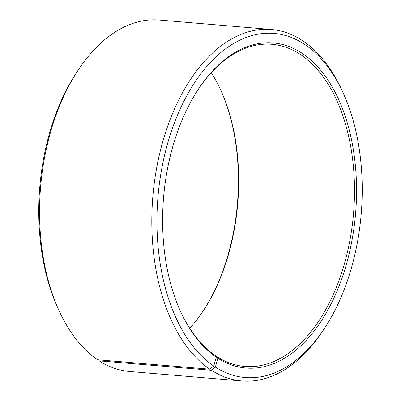 <?xml version="1.0" encoding="UTF-8"?>
<svg xmlns="http://www.w3.org/2000/svg" width="401" height="401" viewBox="0 0 401 401"><rect width="100%" height="100%" fill="white"/><g stroke="black" fill="none" stroke-linecap="round" stroke-linejoin="round"><path stroke-width="0.6" d="M58.33 309.116A176.345 104.15 -85.2 0 1 78.496 69.634L76.917 72.015A172.671 101.979 -85.2 0 0 57.168 306.509L58.33 309.116A176.345 104.15 -85.2 0 0 97.568 359.752L209.828 369.206L213.758 366.038L216.294 357.156L215.502 355.692A161.648 95.473 -85.2 0 1 179.763 309.798M198.335 89.278A161.648 95.473 -85.2 0 1 271.968 44.295A161.648 95.473 -85.2 0 1 353.537 213.387A161.648 95.473 -85.2 0 1 244.836 366.454A161.648 95.473 -85.2 0 1 217.006 356.69L215.994 356.604M211.262 72.691A161.648 95.473 -85.2 0 1 221.472 91.724A161.648 95.473 -85.2 0 1 202.981 311.251A161.648 95.473 -85.2 0 1 189.738 328.309M221.237 91.202A163.117 96.34 -85.2 0 1 202.665 311.722M78.496 69.634A176.345 104.15 -85.2 0 1 159.172 20.05L271.427 29.504A176.345 104.15 -85.2 0 1 342.67 91.884L343.832 94.491A172.671 101.979 -85.2 0 1 324.083 328.985A172.671 101.979 -85.2 0 1 215.367 367.105L217.813 358.163L217.006 356.69M324.083 328.985L322.504 331.366A176.345 104.15 -85.2 0 1 241.828 380.95L129.573 371.496A176.345 104.15 -85.2 0 1 99.212 360.84L211.472 370.293L215.367 367.105M98.671 359.847L99.212 360.84M209.828 369.206A176.345 104.15 -85.2 0 1 156.55 168.505A176.345 104.15 -85.2 0 1 271.427 29.504M241.828 380.95A176.345 104.15 -85.2 0 1 211.472 370.293M213.758 366.038A172.671 101.979 -85.2 0 1 181.924 105.262A172.671 101.979 -85.2 0 1 343.832 94.491M216.294 357.156A163.117 96.34 -85.2 0 1 179.994 310.319A163.117 96.34 -85.2 0 1 198.65 88.796A163.117 96.34 -85.2 0 1 325.161 75.989A163.117 96.34 -85.2 0 1 339.943 283.793A163.117 96.34 -85.2 0 1 217.813 358.163"/></g></svg>
